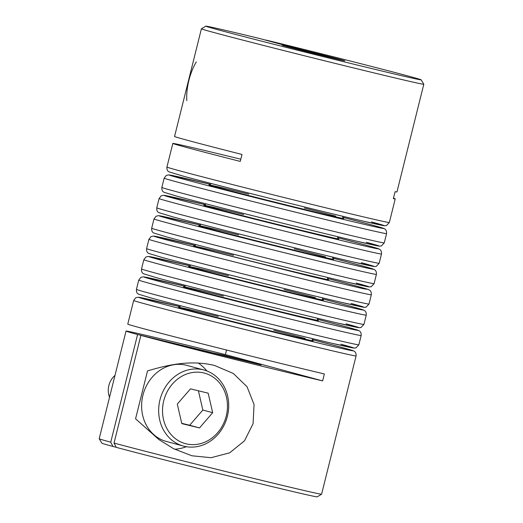 <?xml version="1.0" encoding="UTF-8"?>
<svg xmlns="http://www.w3.org/2000/svg" width="523" height="523" viewBox="0 0 523 523"><rect width="100%" height="100%" fill="white"/><g stroke="black" fill="none" stroke-linecap="round" stroke-linejoin="round"><path stroke-width="0.78" d="M186.155 443.837A36.532 32.165 105.1 0 0 226.25 415.994A36.532 32.165 105.1 0 0 203.826 372.951A36.532 32.165 105.1 0 0 163.738 400.788A36.532 32.165 105.1 0 0 186.155 443.837M203.212 369.813A39.395 34.688 -74.9 0 1 203.97 370.009A39.395 34.688 -74.9 0 1 227.276 416.668A39.395 34.688 -74.9 0 1 184.148 446.263A39.395 34.688 -74.9 0 1 183.39 446.067A39.395 34.688 -74.9 0 1 160.084 399.409A39.395 34.688 -74.9 0 1 203.212 369.813M203.97 370.009L186.927 365.394A39.395 34.688 105.1 0 0 186.168 365.198A39.395 34.688 105.1 0 0 143.041 394.793A39.395 34.688 105.1 0 0 166.34 441.451L183.39 446.067M190.477 388.864L177.297 404.089L181.814 423.617L199.505 427.919L212.684 412.693L208.167 393.172L190.477 388.864M114.982 375.422A17.906 15.768 105.1 0 0 109.542 397.232M181.749 423.329L189.672 425.258L202.852 410.032L198.4 390.792M202.852 410.032L212.684 412.693M189.672 425.258L199.505 427.919M186.803 100.619A36.532 17.311 103.7 0 1 196.288 61.949M147.519 370.905C165.373 365.662 189.169 359.334 214.469 365.44L233.31 373.442L247.059 386.765L254.06 404.501L253.08 423.682L244.489 440.83L229.643 452.833L211.044 457.703L191.941 455.788L173.61 448.727L158.874 439.542L135.575 418.799L147.519 370.905M174.571 449.218A46.56 40.997 105.1 0 0 186.365 446.714M206.866 370.951A46.56 40.997 105.1 0 0 198.309 363.073M321.593 494.202L317.18 496.85A110.968 1.196 -166 0 1 260.297 483.736A110.968 1.196 -166 0 1 116.263 447.361L114.027 443.073A114.609 1.236 14 0 0 262.847 480.657A114.609 1.236 14 0 0 321.593 494.202A114.609 1.236 14 0 0 321.599 494.189L356.071 355.941A114.609 1.236 -166 0 1 297.312 342.415A114.609 1.236 -166 0 1 146.806 304.373A114.609 1.236 -166 0 1 133.659 300.49L127.769 324.123A114.609 1.236 14 0 0 291.422 366.041A114.609 1.236 14 0 0 324.365 373.952L322.632 380.901A114.609 1.236 -166 0 1 289.69 372.991A114.609 1.236 -166 0 1 140.87 335.406L261.069 364.904L224.132 355.248L211.259 352.522M302 50.476L301.863 49.777A32.289 0.346 -166 0 1 344.814 60.818A32.289 0.346 -166 0 1 328.261 57.007A32.289 0.346 -166 0 1 282.152 45.2A32.289 0.346 -166 0 1 295.73 48.286L259.663 38.525A110.968 1.196 14 0 0 205.82 26.15A110.968 1.196 14 0 0 313.192 54.163A110.968 1.196 14 0 0 421.152 79.836A110.968 1.196 14 0 0 265.795 40.016L301.863 49.777M126.036 331.072L99.193 438.738A114.609 1.236 14 0 0 99.2 438.751A114.609 1.236 14 0 0 110.745 442.183L137.588 334.517A114.609 1.236 -166 0 1 126.036 331.072A114.609 1.236 -166 0 1 184.796 344.605A114.609 1.236 -166 0 1 225.393 354.581L226.531 350.011M114.027 443.073L140.87 335.406M421.152 79.836L423.8 84.249A114.609 1.236 -166 0 1 423.807 84.262A114.609 1.236 -166 0 1 365.047 70.729A114.609 1.236 -166 0 1 201.401 28.811L174.558 136.477A114.609 1.236 14 0 0 241.992 154.462L240.26 161.411A114.609 1.236 -166 0 1 172.825 143.426A114.609 1.236 -166 0 1 231.578 156.959A114.609 1.236 -166 0 1 240.809 159.208M393.459 198.21A114.609 1.236 -166 0 1 395.231 198.877A114.609 1.236 -166 0 1 393.355 198.642L395.087 191.693A114.609 1.236 14 0 0 396.964 191.928L423.807 84.262M201.401 28.811A114.609 1.236 -166 0 1 201.407 28.798L205.82 26.15M295.855 48.907L295.73 48.286M110.745 442.183L112.981 446.472L116.204 447.257M112.981 446.472A110.968 1.196 -166 0 1 101.848 443.164L99.2 438.751M322.632 380.901L225.393 354.581M137.588 334.517L211.279 352.437M343.402 218.353A69.481 0.745 -166 0 1 296.391 207.448A69.481 0.745 -166 0 1 216.953 187.273A69.481 0.745 -166 0 1 248.765 194.138M304.366 208.004A69.481 0.745 -166 0 1 335.792 216.176M338.322 238.736A69.481 0.745 -166 0 1 291.311 227.838A69.481 0.745 -166 0 1 211.874 207.664A69.481 0.745 -166 0 1 243.685 214.528M333.236 259.12A69.481 0.745 -166 0 1 286.225 248.222A69.481 0.745 -166 0 1 206.788 228.048A69.481 0.745 -166 0 1 238.599 234.912M294.201 248.778A69.481 0.745 -166 0 1 325.626 256.943M328.156 279.511A69.481 0.745 -166 0 1 281.145 268.606A69.481 0.745 -166 0 1 201.708 248.432A69.481 0.745 -166 0 1 233.52 255.296M323.07 299.895A69.481 0.745 -166 0 1 276.059 288.997A69.481 0.745 -166 0 1 196.622 268.822A69.481 0.745 -166 0 1 228.433 275.686M284.035 289.546A69.481 0.745 -166 0 1 315.461 297.718M317.991 320.279A69.481 0.745 -166 0 1 270.979 309.381A69.481 0.745 -166 0 1 191.542 289.206A69.481 0.745 -166 0 1 223.354 296.07M312.904 340.669A69.481 0.745 -166 0 1 265.893 329.765A69.481 0.745 -166 0 1 186.456 309.59A69.481 0.745 -166 0 1 218.268 316.454M273.869 330.32A69.481 0.745 -166 0 1 305.295 338.492M371.474 221.902A110.307 1.183 -166 0 1 327.575 212.613A110.307 1.183 -166 0 1 182.717 176.003M330.582 208.978A114.609 1.236 14 0 0 389.341 222.51L386.438 225.583L384.64 225.773L362.223 220.915C319.259 210.906 215.215 184.874 182.632 175.976L168.981 171.858C168.785 171.446 166.739 171.472 166.929 167.059A114.609 1.236 14 0 0 180.075 170.936A114.609 1.236 14 0 0 330.582 208.978M133.659 300.49L135.745 297.77L138.118 297.214L180.017 306.661A110.307 1.183 14 0 0 151.526 301.098A110.307 1.183 14 0 0 296.384 337.708A110.307 1.183 14 0 0 340.283 346.997A110.307 1.183 14 0 0 312.244 339.63L340.368 347.024C355.941 351.299 352.574 350.547 354.306 351.325C354.045 351.136 356.464 352.234 356.071 355.941M340.976 344.219A110.307 1.183 -166 0 1 297.077 334.929A110.307 1.183 -166 0 1 152.219 298.313M300.084 331.294A114.609 1.236 14 0 0 358.843 344.827L355.941 347.9L354.143 348.089L331.726 343.232C288.761 333.223 184.724 307.191 152.134 298.293L138.49 294.174C138.288 293.763 136.242 293.789 136.438 289.369A114.609 1.236 14 0 0 149.578 293.253A114.609 1.236 14 0 0 300.084 331.294M138.745 280.106L140.831 277.386L143.204 276.824L185.096 286.271A110.307 1.183 14 0 0 156.606 280.707A110.307 1.183 14 0 0 301.47 317.324A110.307 1.183 14 0 0 345.37 326.614A110.307 1.183 14 0 0 317.33 319.239L345.455 326.633C361.02 330.909 357.66 330.157 359.393 330.941C359.124 330.752 361.543 331.85 361.151 335.557A114.609 1.236 -166 0 1 302.392 322.024A114.609 1.236 -166 0 1 151.892 283.982A114.609 1.236 -166 0 1 138.745 280.106L136.438 289.369M346.063 323.835A110.307 1.183 -166 0 1 302.163 314.545A110.307 1.183 -166 0 1 157.299 277.929M305.171 310.91A114.609 1.236 14 0 0 363.923 324.437L361.027 327.516L359.223 327.705L336.812 322.848C293.841 312.839 189.803 286.807 157.214 277.909L143.57 273.791C143.374 273.379 141.328 273.405 141.517 268.985A114.609 1.236 14 0 0 154.664 272.869A114.609 1.236 14 0 0 305.171 310.91M143.825 259.722L145.91 256.996L148.284 256.44L190.182 265.887A110.307 1.183 14 0 0 161.692 260.323A110.307 1.183 14 0 0 306.55 296.94A110.307 1.183 14 0 0 350.449 306.23A110.307 1.183 14 0 0 322.41 298.855L350.534 306.249C366.107 310.525 362.74 309.773 364.472 310.557C364.211 310.368 366.63 311.466 366.231 315.173A114.609 1.236 -166 0 1 307.478 301.64A114.609 1.236 -166 0 1 156.972 263.599A114.609 1.236 -166 0 1 143.825 259.722L141.517 268.985M351.142 303.451A110.307 1.183 -166 0 1 307.243 294.161A110.307 1.183 -166 0 1 162.385 257.545M310.25 290.52A114.609 1.236 14 0 0 369.009 304.053L366.107 307.125L364.309 307.321L341.892 302.457C298.927 292.449 194.889 266.416 162.3 257.525L148.656 253.407C148.454 252.995 146.407 253.014 146.603 248.602A114.609 1.236 14 0 0 159.744 252.478A114.609 1.236 14 0 0 310.25 290.52M148.911 239.331L150.997 236.612L153.37 236.056L195.262 245.503A110.307 1.183 14 0 0 166.772 239.939L311.636 276.556L363.583 288.781L367.669 289.324L355.535 285.839A110.307 1.183 14 0 0 327.496 278.471L355.62 285.865C371.186 290.141 367.826 289.389 369.558 290.167C369.29 289.977 371.709 291.076 371.317 294.789A114.609 1.236 -166 0 1 312.558 281.256A114.609 1.236 -166 0 1 162.058 243.215A114.609 1.236 -166 0 1 148.911 239.331L146.603 248.602M153.991 218.947L156.076 216.228L158.449 215.666L200.348 225.112A110.307 1.183 14 0 0 171.858 219.549A110.307 1.183 14 0 0 316.716 256.165A110.307 1.183 14 0 0 360.615 265.455A110.307 1.183 14 0 0 332.576 258.081L360.7 265.475C376.272 269.75 372.906 268.999 374.638 269.783C374.37 269.593 376.795 270.692 376.397 274.398A114.609 1.236 -166 0 1 317.644 260.866A114.609 1.236 -166 0 1 167.138 222.824A114.609 1.236 -166 0 1 153.991 218.947L151.683 228.211A114.609 1.236 14 0 0 164.83 232.094A114.609 1.236 14 0 0 315.336 270.136A114.609 1.236 14 0 0 374.089 283.669L371.193 286.741L369.388 286.931L346.978 282.074C304.007 272.065 199.969 246.032 167.38 237.135L153.736 233.016C153.54 232.604 151.493 232.63 151.683 228.211M356.228 283.061A110.307 1.183 -166 0 1 312.329 273.771A110.307 1.183 -166 0 1 167.465 237.161M361.308 262.677A110.307 1.183 -166 0 1 317.409 253.387A110.307 1.183 -166 0 1 172.551 216.77M320.416 249.752A114.609 1.236 14 0 0 379.175 263.278L376.272 266.357L374.475 266.547L352.057 261.69C309.093 251.681 205.049 225.648 172.466 216.751L158.815 212.632C158.619 212.22 156.573 212.246 156.769 207.827A114.609 1.236 14 0 0 169.91 211.71A114.609 1.236 14 0 0 320.416 249.752M159.077 198.563L161.156 195.837L163.536 195.282L205.428 204.728A110.307 1.183 14 0 0 176.937 199.165A110.307 1.183 14 0 0 321.802 235.781A110.307 1.183 14 0 0 365.701 245.071A110.307 1.183 14 0 0 337.662 237.697L365.786 245.091C381.352 249.366 377.992 248.615 379.724 249.399C379.456 249.21 381.875 250.308 381.483 254.015A114.609 1.236 -166 0 1 322.724 240.482A114.609 1.236 -166 0 1 172.224 202.44A114.609 1.236 -166 0 1 159.077 198.563L156.769 207.827M366.394 242.293A110.307 1.183 -166 0 1 322.495 233.003A110.307 1.183 -166 0 1 177.63 196.387M325.496 229.362A114.609 1.236 14 0 0 384.255 242.894L381.352 245.967L379.554 246.163L357.144 241.306C314.173 231.29 210.135 205.258 177.545 196.367L163.902 192.248C163.706 191.836 161.659 191.856 161.849 187.443A114.609 1.236 14 0 0 174.996 191.32A114.609 1.236 14 0 0 325.496 229.362M164.157 178.173L166.242 175.453L168.615 174.898L210.514 184.344A110.307 1.183 14 0 0 182.024 178.781A110.307 1.183 14 0 0 326.882 215.398A110.307 1.183 14 0 0 370.781 224.687A110.307 1.183 14 0 0 342.742 217.313L370.866 224.707C386.438 228.982 383.071 228.231 384.804 229.009C384.536 228.819 386.961 229.917 386.562 233.631A114.609 1.236 -166 0 1 327.81 220.098A114.609 1.236 -166 0 1 177.304 182.056A114.609 1.236 -166 0 1 164.157 178.173L161.849 187.443M210.756 183.37L210.723 183.88C210.004 184.867 209.553 185.227 209.37 184.952M205.67 203.761L205.637 204.264C204.924 205.258 204.473 205.611 204.284 205.336M200.59 224.145L200.557 224.655C199.845 225.642 199.387 225.995 199.204 225.72M195.504 244.529L195.471 245.039C194.759 246.026 194.308 246.385 194.118 246.104M190.424 264.919L190.392 265.423C189.679 266.41 189.228 266.769 189.038 266.495M185.338 285.303L185.305 285.813C184.593 286.8 184.142 287.153 183.952 286.879M180.258 305.687L180.226 306.197C179.513 307.184 179.062 307.544 178.873 307.263M374.089 283.669L376.397 274.398M389.341 222.51L395.231 198.877M369.009 304.053L371.317 294.789M363.923 324.437L366.231 315.173M358.843 344.827L361.151 335.557M384.255 242.894L386.562 233.631M379.175 263.278L381.483 254.015M166.929 167.059L172.825 143.426M312.486 338.656L312.277 339.12C312.46 340.349 312.689 340.878 312.97 340.702M317.572 318.272L317.363 318.736C317.539 319.965 317.775 320.488 318.056 320.311M322.652 297.888L322.443 298.345C322.626 299.574 322.854 300.104 323.136 299.927M327.738 277.497L327.529 277.961C327.705 279.19 327.941 279.72 328.222 279.544M332.818 257.113L333.301 259.16M337.904 236.729L337.695 237.187C337.871 238.416 338.106 238.946 338.388 238.769M342.983 216.339L342.774 216.803C342.957 218.032 343.186 218.562 343.467 218.385"/></g></svg>
